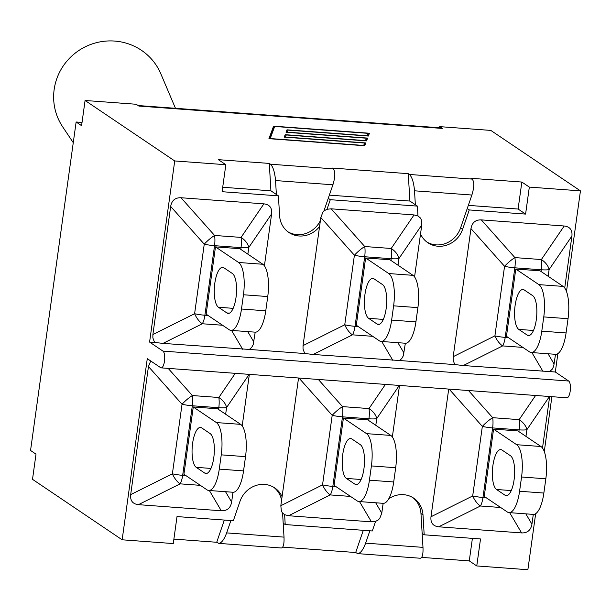 <?xml version="1.0" encoding="UTF-8"?>
<svg xmlns="http://www.w3.org/2000/svg" width="611" height="611" viewBox="0 0 611 611"><rect width="100%" height="100%" fill="white"/><g stroke="black" fill="none" stroke-linecap="round" stroke-linejoin="round"><path stroke-width="0.92" d="M73.259 142.684L62.643 126.783A56.021 54.662 -28.4 0 1 62.307 67.386A56.021 54.662 -28.4 0 1 116.93 41.281A56.021 54.662 -28.4 0 1 160.808 73.771L175.464 108.292M566.389 397.601A8.501 2.849 -85.8 0 0 566.909 397.792A8.501 2.849 -85.8 0 0 570.307 390.322A8.501 2.849 -85.8 0 0 568.688 381.027L162.954 351.104A8.501 2.849 94.2 0 1 164.58 360.398A8.501 2.849 94.2 0 1 161.182 367.868A8.501 2.849 94.2 0 1 160.655 367.677L147.282 358.657L122.147 539.796L173.264 543.569L177.014 516.578L233.333 520.725L239.963 501.41A23.944 22.156 -56 0 1 274.729 487.914A23.944 22.156 -56 0 1 282.083 496.69L298.55 377.995M388.733 498.79A23.944 22.156 -56 0 1 413.7 498.164A23.944 22.156 -56 0 1 422.995 514.913L424.187 534.801L480.513 538.955L476.763 565.946L527.881 569.719L535.656 513.691M544.279 451.56L551.893 396.684M566.489 291.47L580.45 190.869L490.809 130.41L439.691 126.637L439.538 127.768M566.069 332.949L541.789 331.162L543.767 316.91L568.047 318.698L566.069 332.949A27.205 9.119 -85.8 0 1 555.514 354.311L553.703 366.195L552.313 369.113L549.679 371.587L555.315 372.007L557.866 353.601M555.315 372.007L568.688 381.027M476.763 565.946L469.279 560.898L421.682 557.385M472.402 538.36L469.279 560.898M122.147 539.796L32.513 479.337L36.003 454.149L30.55 450.467L76.131 122.001L81.584 125.675L85.082 100.487L136.192 104.26L138.873 106.062L442.372 128.44L439.691 126.637M417.893 307.623A27.205 9.119 -85.8 0 0 413.021 275.34L389.91 259.751L365.63 257.964L388.741 273.545A27.205 9.119 94.2 0 1 393.614 305.836L417.893 307.623L415.915 321.882A27.205 9.119 -85.8 0 1 405.36 343.237L403.336 355.762L401.786 358.535L399.525 360.521L313.145 354.472L305.378 353.578L304.263 352.303L303.025 348.996L303.041 345.605L319.568 226.536A23.944 22.156 -56 0 1 288.904 232.501A23.944 22.156 -56 0 1 279.601 215.752L278.41 195.864L222.091 191.709L225.833 164.718L174.723 160.945L85.082 100.487M225.833 164.718L218.348 159.67L269.283 163.42L270.459 164.214C273.102 166.78 274.797 172.226 275.546 180.558L276.378 194.489L270.925 190.815L269.283 163.42M580.45 190.869L529.332 187.096L521.847 182.047L518.097 209.038L468.332 205.372M369.861 530.799L365.63 543.141C363.133 549.824 360.505 553.314 357.748 553.627L355.686 552.52L363.308 530.31M273.69 487.265A23.944 22.156 -56 0 1 281.595 500.18M285.215 524.551L372.305 530.974L375.597 521.389L371.45 521.847L288.568 515.737L284.627 514.683L285.215 524.551L283.183 523.184L282.58 513.08M424.187 534.801L422.155 533.434L420.964 513.538A23.944 22.156 -56 0 0 412.662 497.507M329.36 195.123L409.897 201.057L408.255 173.669L409.431 174.463C412.074 177.03 413.769 182.475 414.518 190.808L415.35 204.738L409.897 201.057M330.299 199.69L327 209.275L331.154 208.817L414.037 214.927L417.977 215.989L417.382 206.113L330.299 199.69L328.26 198.315L323.861 211.131M417.382 206.113L415.35 204.738M222.71 187.256L270.925 190.815M278.41 195.864L276.378 194.489M529.332 187.096L525.59 214.087L469.263 209.94L467.232 208.565L460.602 227.88A23.944 22.156 -56 0 1 426.875 242.032M525.59 214.087L518.097 209.038M469.263 209.94L462.634 229.255A23.944 22.156 -56 0 1 427.876 242.75A23.944 22.156 -56 0 1 420.521 233.975L414.563 276.898M243.552 470.898L219.273 469.111L221.251 454.851L245.53 456.646L243.552 470.898A27.205 9.119 -85.8 0 1 232.997 492.252L231.63 502.066C230.561 508.054 227.116 510.956 221.297 510.781L138.414 504.663C132.663 503.991 130.082 500.646 130.678 494.627L148.45 366.539L150.718 360.979M249.349 374.367L242.2 425.92M265.77 310.808L241.482 309.013L243.461 294.762L267.74 296.556L265.77 310.808A27.205 9.119 -85.8 0 1 255.207 332.163L253.183 344.688L251.633 347.468L249.372 349.446L162.992 343.397L155.225 342.504L154.109 341.228L152.872 337.921L152.895 334.53L170.668 206.449C171.737 200.461 175.181 197.559 181.001 197.743L263.883 203.853C269.634 204.525 272.216 207.877 271.62 213.896L264.41 265.831M174.723 160.945L149.588 342.084L155.225 342.504M149.588 342.084L162.954 351.104M549.679 371.587L463.291 365.538L455.523 364.645L454.118 362.888L453.179 360.07L453.194 356.679L470.966 228.598C472.043 222.61 475.488 219.708 481.308 219.884L564.19 226.001C569.941 226.673 572.515 230.019 571.919 236.037L564.717 287.972M399.525 360.521L455.523 364.645M249.372 349.446L305.378 353.578M138.094 105.543L440.775 127.859A25.845 8.669 94.2 0 1 442.372 128.44M320.385 220.624A23.944 22.156 -56 0 1 287.903 231.783M230.889 520.549L226.658 532.891C224.161 539.574 221.541 543.072 218.776 543.378L216.714 542.27L224.336 520.068M395.684 467.721A27.205 9.119 -85.8 0 0 390.803 435.429L367.7 419.849L343.42 418.054L366.524 433.642A27.205 9.119 94.2 0 1 371.404 465.926L395.684 467.721L393.705 481.972A27.205 9.119 -85.8 0 1 383.143 503.327L383.036 504.128A23.944 22.156 -56 0 1 383.7 503.319M216.714 542.27L173.883 539.116M355.686 552.52L282.71 547.135M270.169 138.552L363.69 145.449L364.576 143.05L284.26 137.131L285.177 134.68L365.493 140.599L366.379 138.208L286.063 132.281L286.979 129.83L367.295 135.749L368.181 133.358L274.667 126.462L270.138 138.766M82.034 122.437L76.131 122.001M328.26 198.315L332.911 184.789C335.37 176.694 335.439 171.378 333.117 168.835L331.941 168.04L408.255 173.669M467.232 208.565L471.883 195.031C474.342 186.943 474.411 181.627 472.089 179.084L470.905 178.29L521.847 182.047M364.775 145.746L268.932 138.674L273.583 126.164L369.426 133.236L368.38 136.047L288.064 130.128L287.307 132.159L367.623 138.078L366.577 140.897L286.261 134.97L285.505 137.001L365.821 142.928L364.775 145.746M365.218 144.555L364.377 144.494M367.02 139.713L366.18 139.652M368.823 134.863L367.982 134.802M274.14 127.882L273.354 127.821L269.306 138.705M367.593 135.993L368.181 133.358M286.444 132.312L286.75 131.487L287.537 131.541M365.79 140.836L366.379 138.208M284.642 137.154L284.947 136.337L285.734 136.39M363.988 145.685L364.576 143.05M273.583 126.164L273.354 127.821M286.979 129.83L286.75 131.487M285.177 134.68L284.947 136.337M357.748 553.627L420.307 558.24C422.354 557.881 423.247 554.253 422.988 547.364L422.155 533.434M218.776 543.378L281.335 547.991C283.382 547.632 284.275 544.004 284.016 537.122L283.183 523.184M399.502 385.442L392.346 436.995M549.656 396.516L542.499 448.062M543.859 493.046L519.579 491.252L521.557 477L545.837 478.787L543.859 493.046A27.205 9.119 -85.8 0 1 533.296 514.401L531.937 524.215C530.867 530.203 527.415 533.105 521.595 532.922L438.713 526.812C432.962 526.14 430.388 522.795 430.984 516.769L448.703 389.07M568.047 318.698A27.205 9.119 -85.8 0 0 563.166 286.414L540.063 270.826L515.783 269.039L506.45 336.325L529.554 351.905A27.205 9.119 94.2 0 0 531.234 352.516A27.205 9.119 94.2 0 0 541.789 331.162M532.677 295.655A20.232 6.782 94.2 0 1 536.534 317.781A20.232 6.782 94.2 0 1 528.454 335.554A20.232 6.782 94.2 0 1 527.209 335.095L518.754 329.398A20.232 6.782 94.2 0 1 514.897 307.272A20.232 6.782 94.2 0 1 522.978 289.499A20.232 6.782 94.2 0 1 524.23 289.958L532.677 295.655M515.783 269.039L538.887 284.619A27.205 9.119 94.2 0 1 543.767 316.91M548.174 276.294L549.098 269.596A13.602 8.508 -145.8 0 0 541.369 259.553L514.897 257.598A13.602 3.238 138.3 0 0 504.556 266.304L494.902 335.867A13.602 6.026 63.5 0 0 502.639 345.91L522.871 347.399M398.021 265.22L398.952 258.522L421.773 224.97L420.521 233.975M365.63 257.964L356.297 325.251L379.4 340.831A27.205 9.119 94.2 0 0 381.081 341.442A27.205 9.119 94.2 0 0 391.636 320.088L393.614 305.836M382.524 284.581A20.232 6.782 94.2 0 1 386.389 306.714A20.232 6.782 94.2 0 1 378.301 324.479A20.232 6.782 94.2 0 1 377.056 324.029L368.601 318.323A20.232 6.782 94.2 0 1 364.744 296.198A20.232 6.782 94.2 0 1 372.825 278.425A20.232 6.782 94.2 0 1 374.077 278.883L382.524 284.581M319.568 226.536L320.821 217.524L354.403 255.238L344.749 324.792A13.602 6.026 63.5 0 0 352.486 334.836A13.602 4.56 -85.8 0 0 355.044 326.305L364.691 256.75L391.17 258.697L390.925 260.439M421.773 224.97L421.223 219.509L420.139 217.722L417.977 215.989M414.037 214.927L391.216 248.478A13.602 4.56 94.2 0 1 391.17 258.697A13.602 2.413 7.9 0 0 398.952 258.522A13.602 8.508 -145.8 0 0 391.216 248.478L364.744 246.523A13.602 3.238 138.3 0 0 354.403 255.238A13.602 2.413 7.9 0 0 364.691 256.75A13.602 4.56 -85.8 0 0 364.744 246.523L331.154 208.817M327 209.275L324.403 210.665L322.852 212.254L320.821 217.524M218.448 307.257A20.232 6.782 94.2 0 1 214.591 285.123A20.232 6.782 94.2 0 1 222.679 267.358A20.232 6.782 94.2 0 1 223.924 267.809L232.379 273.514A20.232 6.782 94.2 0 1 236.236 295.64A20.232 6.782 94.2 0 1 228.147 313.412A20.232 6.782 94.2 0 1 226.902 312.954L218.448 307.257L233.158 308.341M267.74 296.556A27.205 9.119 -85.8 0 0 262.867 264.265L239.764 248.685L215.477 246.89L206.144 314.176L229.247 329.757A27.205 9.119 94.2 0 0 230.927 330.375A27.205 9.119 94.2 0 0 241.482 309.013M215.477 246.89L238.588 262.478A27.205 9.119 94.2 0 1 243.461 294.762M247.867 254.153L248.799 247.447A13.602 8.508 -145.8 0 0 241.062 237.404L214.591 235.456A13.602 3.238 138.3 0 0 204.25 244.163L194.604 313.718A13.602 6.026 63.5 0 0 202.333 323.761A13.602 4.56 -85.8 0 0 204.891 315.23L214.545 245.675L241.017 247.623L240.772 249.364M545.837 478.787A27.205 9.119 -85.8 0 0 540.956 446.504L517.853 430.915L493.573 429.128L484.233 496.415L507.336 511.995A27.205 9.119 94.2 0 0 509.016 512.606A27.205 9.119 94.2 0 0 519.579 491.252M510.468 455.745A20.232 6.782 94.2 0 1 514.325 477.878A20.232 6.782 94.2 0 1 506.244 495.643A20.232 6.782 94.2 0 1 504.992 495.193L496.544 489.487A20.232 6.782 94.2 0 1 492.68 467.362A20.232 6.782 94.2 0 1 500.768 449.589A20.232 6.782 94.2 0 1 502.013 450.047L510.468 455.745M493.573 429.128L516.677 444.709A27.205 9.119 94.2 0 1 521.557 477M525.956 436.384L526.888 429.686A13.602 8.508 -145.8 0 0 519.151 419.642L492.68 417.687A13.602 3.238 138.3 0 0 482.339 426.402L472.693 495.956A13.602 6.026 63.5 0 0 480.429 506L500.661 507.489M383.036 504.128L381.783 513.141L375.681 502.777M343.42 418.054L334.08 485.34L357.191 500.921A27.205 9.119 94.2 0 0 358.863 501.539A27.205 9.119 94.2 0 0 369.426 480.177L371.404 465.926M360.314 444.678A20.232 6.782 94.2 0 1 364.171 466.804A20.232 6.782 94.2 0 1 356.091 484.576A20.232 6.782 94.2 0 1 354.838 484.118L346.391 478.421A20.232 6.782 94.2 0 1 342.534 456.287A20.232 6.782 94.2 0 1 350.615 438.522A20.232 6.782 94.2 0 1 351.86 438.973L360.314 444.678M375.803 425.317L376.735 418.611A13.602 8.508 -145.8 0 0 368.998 408.568L342.527 406.62A13.602 3.238 138.3 0 0 332.193 415.327L322.539 484.882L280.831 505.694L282.083 496.69M375.597 521.389L378.194 519.999L379.744 518.411L381.783 513.141M280.831 505.694L281.381 511.155L282.458 512.942L284.627 514.683M335.997 486.631L332.827 486.394A13.602 2.413 -172.1 0 1 322.539 484.882A13.602 6.026 63.5 0 0 330.276 494.925L350.508 496.415M196.238 467.346A20.232 6.782 94.2 0 1 192.381 445.213A20.232 6.782 94.2 0 1 200.461 427.448A20.232 6.782 94.2 0 1 201.706 427.899L210.161 433.604A20.232 6.782 94.2 0 1 214.018 455.73A20.232 6.782 94.2 0 1 205.938 473.502A20.232 6.782 94.2 0 1 204.685 473.044L196.238 467.346L210.948 468.431M245.53 456.646A27.205 9.119 -85.8 0 0 240.65 424.355L217.547 408.774L193.267 406.979L183.926 474.266L207.037 489.854A27.205 9.119 94.2 0 0 208.71 490.465A27.205 9.119 94.2 0 0 219.273 469.111M193.267 406.979L216.37 422.568A27.205 9.119 94.2 0 1 221.251 454.851M225.65 414.243L226.582 407.537A13.602 8.508 -145.8 0 0 218.845 397.494L192.373 395.546A13.602 3.238 138.3 0 0 182.04 404.253L172.386 473.815A13.602 6.026 63.5 0 0 180.123 483.851L200.355 485.348M462.634 229.255L460.602 227.88M422.995 514.913L420.964 513.538M333.117 168.835L270.459 164.214M472.089 179.084L409.431 174.463M422.988 547.364L365.63 543.141M414.518 190.808L471.883 195.031M275.546 180.558L332.911 184.789M284.016 537.122L226.658 532.891M564.19 226.001L541.369 259.553A13.602 4.56 94.2 0 1 541.315 269.772L541.079 271.513M508.36 337.616L505.198 337.379L514.844 267.817A13.602 4.56 -85.8 0 0 514.897 257.598L481.308 219.884M470.966 228.598L504.556 266.304A13.602 2.413 7.9 0 0 514.844 267.817L541.315 269.772A13.602 2.413 7.9 0 0 549.098 269.596L571.919 236.037M463.291 365.538L502.639 345.91A13.602 4.56 -85.8 0 0 505.198 337.379A13.602 2.413 -172.1 0 1 494.902 335.867L453.194 356.679M527.209 335.095L529.76 335.286M518.754 329.398L533.464 330.482M563.166 286.414L538.887 284.619M531.883 352.57L542.98 371.419M554.146 364.125L548.052 353.761M404.001 353.051L397.898 342.687M377.056 324.029L379.607 324.212M368.601 318.323L383.311 319.408M413.021 275.34L388.741 273.545M415.915 321.882L391.636 320.088M358.206 326.541L355.044 326.305A13.602 2.413 -172.1 0 1 344.749 324.792L303.041 345.605M313.145 354.472L352.486 334.836L372.718 336.325M381.73 341.496L392.827 360.345M253.848 341.977L247.745 331.613M263.883 203.853L241.062 237.404A13.602 4.56 94.2 0 1 241.017 247.623A13.602 2.413 7.9 0 0 248.799 247.447L271.62 213.896M226.902 312.954L229.453 313.137M262.867 264.265L238.588 262.478M208.053 315.467L204.891 315.23A13.602 2.413 -172.1 0 1 194.604 313.718L152.895 334.53M170.668 206.449L204.25 244.163A13.602 2.413 7.9 0 0 214.545 245.675A13.602 4.56 -85.8 0 0 214.591 235.456L181.001 197.743M162.992 343.397L202.333 323.761L222.572 325.251M231.577 330.421L242.674 349.271M449.123 389.1L482.339 426.402A13.602 2.413 7.9 0 0 492.634 427.914L519.106 429.861L518.861 431.603M486.15 497.705L482.98 497.469A13.602 2.413 -172.1 0 1 472.693 495.956L430.984 516.769M504.992 495.193L507.542 495.376M496.544 489.487L511.254 490.572M540.956 446.504L516.677 444.709M438.713 526.812L480.429 506A13.602 4.56 -85.8 0 0 482.98 497.469L492.634 427.914A13.602 4.56 -85.8 0 0 492.68 417.687L468.492 390.528M509.666 512.66L521.595 532.922M535.587 395.477L519.151 419.642A13.602 4.56 94.2 0 1 519.106 429.861A13.602 2.413 7.9 0 0 526.888 429.686L549.457 396.501M531.937 524.215L525.834 513.851M288.568 515.737L330.276 494.925A13.602 4.56 -85.8 0 0 332.827 486.394L342.481 416.839L368.952 418.787A13.602 2.413 7.9 0 0 376.735 418.611L399.304 385.426M359.52 501.585L371.45 521.847M354.838 484.118L357.389 484.302M346.391 478.421L361.101 479.505M390.803 435.429L366.524 433.642M393.705 481.972L369.426 480.177M385.434 384.403L368.998 408.568A13.602 4.56 94.2 0 1 368.952 418.787L368.708 420.528M298.97 378.033L332.193 415.327A13.602 2.413 7.9 0 0 342.481 416.839A13.602 4.56 -85.8 0 0 342.527 406.62L318.339 379.462M231.63 502.066L225.528 491.702M185.843 475.557L182.674 475.32L192.328 405.765L218.799 407.713A13.602 2.413 7.9 0 0 226.582 407.537L249.151 374.36M138.414 504.663L180.123 483.851A13.602 4.56 -85.8 0 0 182.674 475.32A13.602 2.413 -172.1 0 1 172.386 473.815L130.678 494.627M209.367 490.511L221.297 510.781M204.685 473.044L207.236 473.235M240.65 424.355L216.37 422.568M235.281 373.336L218.845 397.494A13.602 4.56 94.2 0 1 218.799 407.713L218.555 409.454M148.45 366.539L182.04 404.253A13.602 2.413 7.9 0 0 192.328 405.765A13.602 4.56 -85.8 0 0 192.373 395.546L168.185 368.387M566.909 397.792L161.182 367.868M555.514 354.311L531.234 352.516M405.36 343.237L381.081 341.442M255.207 332.163L230.927 330.375M533.296 514.401L509.016 512.606M383.143 503.327L358.863 501.539M232.997 492.252L208.71 490.465"/></g></svg>

